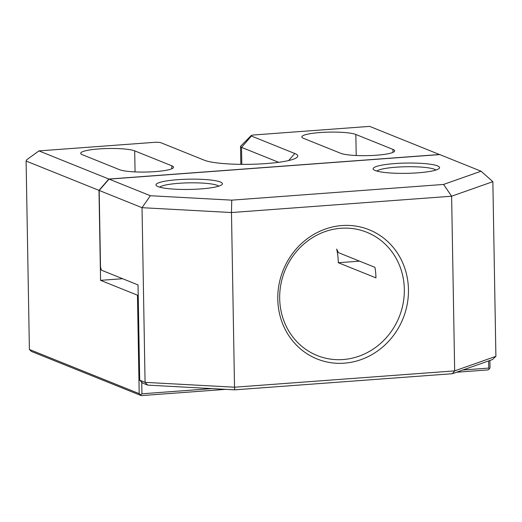 <?xml version="1.0" encoding="UTF-8"?>
<svg xmlns="http://www.w3.org/2000/svg" width="522" height="522" viewBox="0 0 522 522"><rect width="100%" height="100%" fill="white"/><g stroke="black" fill="none" stroke-linecap="round" stroke-linejoin="round"><path stroke-width="0.78" d="M489.897 360.461L490.021 367.638L489.401 368.917L488.044 369.902L456.509 372.245M98.991 190.367L100.563 280.347L137.469 295.198L139.191 393.647L29.389 349.472L26.1 161.044L98.991 190.367L108.857 179.039L38.935 150.904L26.713 159.758L26.1 161.044M439.668 154.597L369.661 126.383L254.56 134.917A5.357 0.829 179 0 0 251.121 135.629L240.72 146.134A16.078 2.486 179 0 0 240.525 146.532A16.078 2.486 179 0 0 241.523 147.367L278.65 162.303M355.847 134.474A27.862 4.313 -1 0 0 324.775 132.255A27.862 4.313 -1 0 0 301.853 136.901A27.862 4.313 -1 0 0 303.576 138.35L340.67 153.279A27.862 4.313 -1 0 0 371.742 155.497A27.862 4.313 -1 0 0 394.665 150.851A27.862 4.313 -1 0 0 392.942 149.403L355.847 134.474L356.213 155.51M134.696 150.871A27.862 4.313 -1 0 0 103.624 148.653A27.862 4.313 -1 0 0 80.701 153.298A27.862 4.313 -1 0 0 82.424 154.747L119.518 169.676A27.862 4.313 -1 0 0 150.59 171.895A27.862 4.313 -1 0 0 173.513 167.249A27.862 4.313 -1 0 0 171.79 165.8L134.696 150.871L135.061 171.908M439.583 154.519L108.857 179.039M288.646 160.554L294.786 153.501L251.389 136.033A5.357 0.829 179 0 1 251.121 135.629M294.786 153.501A48.226 7.458 179 0 1 297.194 157.187A48.226 7.458 179 0 1 254.344 164.195A48.226 7.458 179 0 1 204.317 160.208L160.92 142.741A5.357 0.829 179 0 0 154.036 142.369L38.935 150.904M338.302 262.723A66.444 61.648 111.9 0 0 336.677 249.066L338.413 252.641L374.953 267.342A66.444 61.648 -68.1 0 1 375.951 277.874L338.302 262.723L359.547 261.15M150.356 195.73L231.742 200.148L443.563 184.442L481.075 171.209L492.853 181.669L495.9 356.337L492.481 359.554L452.365 373.706L234.717 389.843L147.68 385.119L142.76 383.135L139.694 380.186L138.03 284.914L101.49 270.213L100.518 267.192L99.18 190.445L109.046 179.111L150.356 195.73L142.023 207.684L145.07 382.352L234.522 387.207L231.474 212.539L142.023 207.684L99.18 190.445M488.625 360.911L488.749 368.082L462.851 370.007M141.736 382.156L141.945 393.797L140.581 394.782L139.191 393.647M211.965 388.609L141.945 393.797M489.401 368.917L488.749 368.082M225.719 389.353L141.24 395.617L140.581 394.782M141.24 395.617L31.437 351.443L29.389 349.472M139.694 380.186L145.07 382.352L147.68 385.119M138.206 295.237L137.469 295.198M100.563 280.347L122.624 278.715M481.075 171.209L439.772 154.59L109.046 179.111M394.841 163.575A33.219 5.142 179 0 1 439.165 168.436A33.219 5.142 179 0 1 406.436 173.343A33.219 5.142 179 0 1 373.55 169.585A33.219 5.142 179 0 1 394.841 163.575M177.708 179.679A33.219 5.142 179 0 1 222.033 184.534A33.219 5.142 179 0 1 189.303 189.44A33.219 5.142 179 0 1 156.417 185.682A33.219 5.142 179 0 1 177.708 179.679M343.15 359.541A66.444 61.648 111.9 0 0 403.154 303.321A66.444 61.648 111.9 0 0 366.809 232.27A66.444 61.648 111.9 0 0 284.816 270.898A66.444 61.648 111.9 0 0 317.206 355.547A66.444 61.648 111.9 0 0 343.15 359.541M344.318 363.168A69.661 64.63 111.9 0 0 399.102 255.76A69.661 64.63 111.9 0 0 285.932 264.152A69.661 64.63 111.9 0 0 344.318 363.168M234.717 389.843L234.522 387.207L454.669 370.881L451.621 196.213L231.474 212.539L231.742 200.148M452.365 373.706L454.669 370.881L495.9 356.337M492.853 181.669L451.621 196.213L443.563 184.442M159.725 187.17A30.008 4.639 179 0 1 178.876 183.3A30.008 4.639 179 0 1 218.777 186.139M376.858 171.072A30.008 4.639 179 0 1 396.009 167.203A30.008 4.639 179 0 1 435.909 170.042M241.816 164.352L241.523 147.367L251.389 136.033M392.994 152.365L392.942 149.403M171.842 168.763L171.79 165.8M240.838 164.339L240.525 146.532"/></g></svg>
